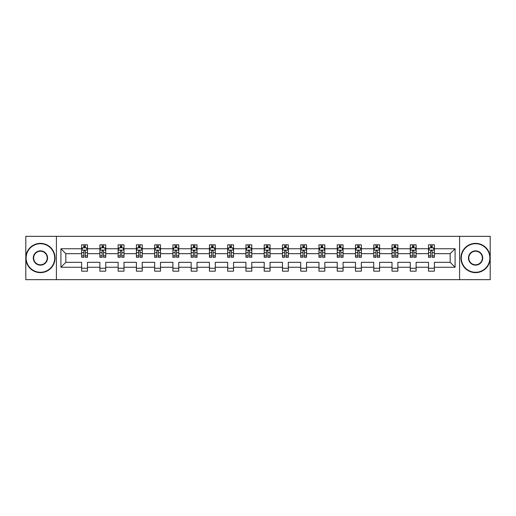 <?xml version="1.0" encoding="UTF-8"?>
<svg xmlns="http://www.w3.org/2000/svg" width="516" height="516" viewBox="0 0 516 516"><rect width="100%" height="100%" fill="white"/><g stroke="black" fill="none" stroke-linecap="round" stroke-linejoin="round"><path stroke-width="0.77" d="M459.595 279.653L490.2 279.653L490.2 236.347L459.595 236.347L459.595 279.653L56.405 279.653L56.405 236.347L25.8 236.347L25.8 279.653L56.405 279.653M434.375 267.243L434.375 262.328L450.171 262.328L455.086 267.243L434.375 267.243L434.375 271.164L428.525 271.164L428.525 267.243L416.115 267.243L416.115 271.164L410.265 271.164L410.265 267.243L397.855 267.243L397.855 271.164L392.005 271.164L392.005 267.243L379.602 267.243L379.602 271.164L373.752 271.164L373.752 267.243L361.342 267.243L361.342 271.164L355.492 271.164L355.492 267.243L343.088 267.243L343.088 271.164L337.232 271.164L337.232 267.243L324.828 267.243L324.828 271.164L318.978 271.164L318.978 267.243L306.569 267.243L306.569 271.164L300.718 271.164L300.718 267.243L288.315 267.243L288.315 271.164L282.458 271.164L282.458 267.243L270.055 267.243L270.055 271.164L264.205 271.164L264.205 267.243L251.795 267.243L251.795 271.164L245.945 271.164L245.945 267.243L233.542 267.243L233.542 271.164L227.685 271.164L227.685 267.243L215.282 267.243L215.282 271.164L209.431 271.164L209.431 267.243L197.022 267.243L197.022 271.164L191.172 271.164L191.172 267.243L178.768 267.243L178.768 271.164L172.912 271.164L172.912 267.243L160.508 267.243L160.508 271.164L154.658 271.164L154.658 267.243L142.248 267.243L142.248 271.164L136.398 271.164L136.398 267.243L123.995 267.243L123.995 271.164L118.145 271.164L118.145 267.243L105.735 267.243L105.735 271.164L99.885 271.164L99.885 267.243L87.475 267.243L87.475 271.164L81.625 271.164L81.625 267.243L60.914 267.243L60.914 248.757L81.625 248.757L81.625 244.836L87.475 244.836L87.475 248.757L99.885 248.757L99.885 244.836L105.735 244.836L105.735 248.757L118.145 248.757L118.145 244.836L123.995 244.836L123.995 248.757L136.398 248.757L136.398 244.836L142.248 244.836L142.248 248.757L154.658 248.757L154.658 244.836L160.508 244.836L160.508 248.757L172.912 248.757L172.912 244.836L178.768 244.836L178.768 248.757L191.172 248.757L191.172 244.836L197.022 244.836L197.022 248.757L209.431 248.757L209.431 244.836L215.282 244.836L215.282 248.757L227.685 248.757L227.685 244.836L233.542 244.836L233.542 248.757L245.945 248.757L245.945 244.836L251.795 244.836L251.795 248.757L264.205 248.757L264.205 244.836L270.055 244.836L270.055 248.757L282.458 248.757L282.458 244.836L288.315 244.836L288.315 248.757L300.718 248.757L300.718 244.836L306.569 244.836L306.569 248.757L318.978 248.757L318.978 244.836L324.828 244.836L324.828 248.757L337.232 248.757L337.232 244.836L343.088 244.836L343.088 248.757L355.492 248.757L355.492 244.836L361.342 244.836L361.342 248.757L373.752 248.757L373.752 244.836L379.602 244.836L379.602 248.757L392.005 248.757L392.005 244.836L397.855 244.836L397.855 248.757L410.265 248.757L410.265 244.836L416.115 244.836L416.115 248.757L428.525 248.757L428.525 244.836L434.375 244.836L434.375 248.757L455.086 248.757L455.086 267.243M459.595 236.347L56.405 236.347M428.525 248.757L428.525 253.672L416.115 253.672L416.115 248.757M416.115 267.243L416.115 262.328L428.525 262.328L428.525 267.243M410.265 248.757L410.265 253.672L397.855 253.672L397.855 248.757M397.855 267.243L397.855 262.328L410.265 262.328L410.265 267.243M392.005 248.757L392.005 253.672L379.602 253.672L379.602 248.757M379.602 267.243L379.602 262.328L392.005 262.328L392.005 267.243M373.752 248.757L373.752 253.672L361.342 253.672L361.342 248.757M361.342 267.243L361.342 262.328L373.752 262.328L373.752 267.243M355.492 248.757L355.492 253.672L343.088 253.672L343.088 248.757M343.088 267.243L343.088 262.328L355.492 262.328L355.492 267.243M337.232 248.757L337.232 253.672L324.828 253.672L324.828 248.757M324.828 267.243L324.828 262.328L337.232 262.328L337.232 267.243M318.978 248.757L318.978 253.672L306.569 253.672L306.569 248.757M306.569 267.243L306.569 262.328L318.978 262.328L318.978 267.243M300.718 248.757L300.718 253.672L288.315 253.672L288.315 248.757M288.315 267.243L288.315 262.328L300.718 262.328L300.718 267.243M282.458 248.757L282.458 253.672L270.055 253.672L270.055 248.757M270.055 267.243L270.055 262.328L282.458 262.328L282.458 267.243M264.205 248.757L264.205 253.672L251.795 253.672L251.795 248.757M251.795 267.243L251.795 262.328L264.205 262.328L264.205 267.243M245.945 248.757L245.945 253.672L233.542 253.672L233.542 248.757M233.542 267.243L233.542 262.328L245.945 262.328L245.945 267.243M227.685 248.757L227.685 253.672L215.282 253.672L215.282 248.757M215.282 267.243L215.282 262.328L227.685 262.328L227.685 267.243M209.431 248.757L209.431 253.672L197.022 253.672L197.022 248.757M197.022 267.243L197.022 262.328L209.431 262.328L209.431 267.243M191.172 248.757L191.172 253.672L178.768 253.672L178.768 248.757M178.768 267.243L178.768 262.328L191.172 262.328L191.172 267.243M172.912 248.757L172.912 253.672L160.508 253.672L160.508 248.757M160.508 267.243L160.508 262.328L172.912 262.328L172.912 267.243M154.658 248.757L154.658 253.672L142.248 253.672L142.248 248.757M142.248 267.243L142.248 262.328L154.658 262.328L154.658 267.243M136.398 248.757L136.398 253.672L123.995 253.672L123.995 248.757M123.995 267.243L123.995 262.328L136.398 262.328L136.398 267.243M118.145 248.757L118.145 253.672L105.735 253.672L105.735 248.757M105.735 267.243L105.735 262.328L118.145 262.328L118.145 267.243M99.885 248.757L99.885 253.672L87.475 253.672L87.475 248.757M87.475 267.243L87.475 262.328L99.885 262.328L99.885 267.243M81.625 248.757L81.625 253.672L65.829 253.672L65.829 262.328L81.625 262.328L81.625 267.243M60.914 248.757L65.829 253.672M450.171 262.328L450.171 253.672L434.375 253.672L434.375 248.757M430.744 247.757L432.15 247.757M412.49 247.757L413.89 247.757M394.23 247.757L395.637 247.757M375.971 247.757L377.377 247.757M357.717 247.757L359.117 247.757M339.457 247.757L340.863 247.757M321.197 247.757L322.603 247.757M302.944 247.757L304.343 247.757M284.684 247.757L286.09 247.757M266.424 247.757L267.83 247.757M248.17 247.757L249.576 247.757M229.91 247.757L231.316 247.757M211.657 247.757L213.056 247.757M193.397 247.757L194.803 247.757M175.137 247.757L176.543 247.757M156.883 247.757L158.283 247.757M138.623 247.757L140.03 247.757M120.363 247.757L121.77 247.757M102.11 247.757L103.51 247.757M83.85 247.757L85.256 247.757M81.625 268.243L87.475 268.243M99.885 268.243L105.735 268.243M118.145 268.243L123.995 268.243M136.398 268.243L142.248 268.243M154.658 268.243L160.508 268.243M172.912 268.243L178.768 268.243M191.172 268.243L197.022 268.243M209.431 268.243L215.282 268.243M227.685 268.243L233.542 268.243M245.945 268.243L251.795 268.243M264.205 268.243L270.055 268.243M282.458 268.243L288.315 268.243M300.718 268.243L306.569 268.243M318.978 268.243L324.828 268.243M337.232 268.243L343.088 268.243M355.492 268.243L361.342 268.243M373.752 268.243L379.602 268.243M392.005 268.243L397.855 268.243M410.265 268.243L416.115 268.243M428.525 268.243L434.375 268.243M65.829 262.328L60.914 267.243M455.086 248.757L450.171 253.672M85.256 246.358L83.85 246.358M82.728 247.957L81.625 247.957L81.625 244.836L83.85 244.836L81.625 244.836M81.625 255.833L81.625 257.297L83.85 257.297L83.85 255.833L81.625 255.833L81.625 253.672M87.475 253.672L87.475 257.297L85.256 257.297L85.256 251.034C84.785 250.137 84.321 250.137 83.85 251.034L83.85 255.833M86.378 247.957L87.475 247.957L87.475 244.836L85.256 244.836L85.256 247.815M87.475 250.157L86.307 247.815L82.799 247.815L81.625 250.157M87.481 244.836L85.256 244.836M83.85 247.815L83.85 244.836M40.429 243.72A14.28 14.28 0 0 0 26.148 258A14.28 14.28 0 0 0 40.429 272.28A14.28 14.28 0 0 0 54.709 258A14.28 14.28 0 0 0 40.429 243.72M40.429 272.629A14.629 14.629 0 0 1 25.8 258A14.629 14.629 0 0 1 40.429 243.371A14.629 14.629 0 0 1 55.057 258A14.629 14.629 0 0 1 40.429 272.629M40.429 250.86A7.14 7.14 0 0 1 47.569 258A7.14 7.14 0 0 1 40.429 265.14A7.14 7.14 0 0 1 33.288 258A7.14 7.14 0 0 1 40.429 250.86M40.429 264.785A6.785 6.785 0 0 0 47.22 258A6.785 6.785 0 0 0 40.429 251.215A6.785 6.785 0 0 0 33.643 258A6.785 6.785 0 0 0 40.429 264.785M475.571 243.72A14.28 14.28 0 0 0 461.291 258A14.28 14.28 0 0 0 475.571 272.28A14.28 14.28 0 0 0 489.852 258A14.28 14.28 0 0 0 475.571 243.72M475.571 272.629A14.629 14.629 0 0 1 460.943 258A14.629 14.629 0 0 1 475.571 243.371A14.629 14.629 0 0 1 490.2 258A14.629 14.629 0 0 1 475.571 272.629M475.571 250.86A7.14 7.14 0 0 1 482.712 258A7.14 7.14 0 0 1 475.571 265.14A7.14 7.14 0 0 1 468.431 258A7.14 7.14 0 0 1 475.571 250.86M475.571 264.785A6.785 6.785 0 0 0 482.357 258A6.785 6.785 0 0 0 475.571 251.215A6.785 6.785 0 0 0 468.78 258A6.785 6.785 0 0 0 475.571 264.785M103.51 246.358L102.11 246.358M100.981 247.957L99.885 247.957L99.885 244.836L102.11 244.836L99.885 244.836M99.885 255.833L99.885 257.297L102.11 257.297L102.11 255.833L99.885 255.833L99.885 253.672M105.735 253.672L105.735 257.297L103.51 257.297L103.51 251.034C103.045 250.137 102.574 250.137 102.11 251.034L102.11 255.833M104.638 247.957L105.735 247.957L105.735 244.836L103.51 244.836L105.735 244.836M105.735 250.157L104.567 247.815L101.052 247.815L99.885 250.157M102.11 247.815L102.11 244.836M103.51 244.836L103.51 247.815M121.77 246.358L120.363 246.358M119.241 247.957L118.145 247.957L118.145 244.836L120.363 244.836L118.145 244.836M118.145 255.833L118.145 257.297L120.363 257.297L120.363 255.833L118.145 255.833L118.145 253.672M123.995 253.672L123.995 257.297L121.77 257.297L121.77 251.034C121.305 250.137 120.834 250.137 120.363 251.034L120.363 255.833M122.892 247.957L123.995 247.957L123.995 244.836L121.77 244.836L123.995 244.836M123.995 250.157L122.821 247.815L119.312 247.815L118.145 250.157M120.363 247.815L120.363 244.836M121.77 244.836L121.77 247.815M140.03 246.358L138.623 246.358M137.501 247.957L136.398 247.957L136.398 244.836L138.623 244.836L136.398 244.836M136.398 255.833L136.398 257.297L138.623 257.297L138.623 255.833L136.398 255.833L136.398 253.672M142.248 253.672L142.248 257.297L140.03 257.297L140.03 251.034C139.559 250.137 139.094 250.137 138.623 251.034L138.623 255.833M141.152 247.957L142.248 247.957L142.248 244.836L140.03 244.836L142.248 244.836M142.248 250.157L141.081 247.815L137.572 247.815L136.398 250.157M138.623 247.815L138.623 244.836M140.03 244.836L140.03 247.815M158.283 246.358L156.883 246.358M155.755 247.957L154.658 247.957L154.658 244.836L156.883 244.836L154.658 244.836M154.658 255.833L154.658 257.297L156.883 257.297L156.883 255.833L154.658 255.833L154.658 253.672M160.508 253.672L160.508 257.297L158.283 257.297L158.283 251.034C157.819 250.137 157.348 250.137 156.883 251.034L156.883 255.833M159.412 247.957L160.508 247.957L160.508 244.836L158.283 244.836L160.508 244.836M160.508 250.157L159.341 247.815L155.826 247.815L154.658 250.157M156.883 247.815L156.883 244.836M158.283 244.836L158.283 247.815M176.543 246.358L175.137 246.358M174.015 247.957L172.912 247.957L172.912 244.836L175.137 244.836L172.912 244.836M172.912 255.833L172.912 257.297L175.137 257.297L175.137 255.833L172.912 255.833L172.912 253.672M178.768 253.672L178.768 257.297L176.543 257.297L176.543 251.034C176.072 250.137 175.608 250.137 175.137 251.034L175.137 255.833M177.665 247.957L178.768 247.957L178.768 244.836L176.543 244.836L178.768 244.836M178.768 250.157L177.594 247.815L174.085 247.815L172.912 250.157M175.137 247.815L175.137 244.836M176.543 244.836L176.543 247.815M194.803 246.358L193.397 246.358M192.275 247.957L191.172 247.957L191.172 244.836L193.397 244.836L191.172 244.836M191.172 255.833L191.172 257.297L193.397 257.297L193.397 255.833L191.172 255.833L191.172 253.672M197.022 253.672L197.022 257.297L194.803 257.297L194.803 251.034C194.332 250.137 193.868 250.137 193.397 251.034L193.397 255.833M195.925 247.957L197.022 247.957L197.022 244.836L194.803 244.836L197.022 244.836M197.022 250.157L195.854 247.815L192.345 247.815L191.172 250.157M193.397 247.815L193.397 244.836M194.803 244.836L194.803 247.815M213.056 246.358L211.657 246.358M210.528 247.957L209.431 247.957L209.431 244.836L211.657 244.836L209.431 244.836M209.431 255.833L209.431 257.297L211.657 257.297L211.657 255.833L209.431 255.833L209.431 253.672M215.282 253.672L215.282 257.297L213.056 257.297L213.056 251.034C212.592 250.137 212.121 250.137 211.657 251.034L211.657 255.833M214.179 247.957L215.282 247.957L215.282 244.836L213.056 244.836L215.282 244.836M215.282 250.157L214.114 247.815L210.599 247.815L209.431 250.157M211.657 247.815L211.657 244.836M213.056 244.836L213.056 247.815M231.316 246.358L229.91 246.358M228.788 247.957L227.685 247.957L227.685 244.836L229.91 244.836L227.685 244.836M227.685 255.833L227.685 257.297L229.91 257.297L229.91 255.833L227.685 255.833L227.685 253.672M233.542 253.672L233.542 257.297L231.316 257.297L231.316 251.034C230.845 250.137 230.381 250.137 229.91 251.034L229.91 255.833M232.439 247.957L233.542 247.957L233.542 244.836L231.316 244.836L233.542 244.836M233.542 250.157L232.368 247.815L228.859 247.815L227.685 250.157M229.91 247.815L229.91 244.836M231.316 244.836L231.316 247.815M249.576 246.358L248.17 246.358M247.048 247.957L245.945 247.957L245.945 244.836L248.17 244.836L245.945 244.836M245.945 255.833L245.945 257.297L248.17 257.297L248.17 255.833L245.945 255.833L245.945 253.672M251.795 253.672L251.795 257.297L249.576 257.297L249.576 251.034C249.105 250.137 248.635 250.137 248.17 251.034L248.17 255.833M250.699 247.957L251.795 247.957L251.795 244.836L249.576 244.836L251.795 244.836M251.795 250.157L250.628 247.815L247.112 247.815L245.945 250.157M248.17 247.815L248.17 244.836M249.576 244.836L249.576 247.815M267.83 246.358L266.424 246.358M265.301 247.957L264.205 247.957L264.205 244.836L266.424 244.836L264.205 244.836M264.205 255.833L264.205 257.297L266.424 257.297L266.424 255.833L264.205 255.833L264.205 253.672M270.055 253.672L270.055 257.297L267.83 257.297L267.83 251.034C267.365 250.137 266.895 250.137 266.424 251.034L266.424 255.833M268.952 247.957L270.055 247.957L270.055 244.836L267.83 244.836L270.055 244.836M270.055 250.157L268.881 247.815L265.372 247.815L264.205 250.157M266.424 247.815L266.424 244.836M267.83 244.836L267.83 247.815M286.09 246.358L284.684 246.358M283.561 247.957L282.458 247.957L282.458 244.836L284.684 244.836L282.458 244.836M282.458 255.833L282.458 257.297L284.684 257.297L284.684 255.833L282.458 255.833L282.458 253.672M288.315 253.672L288.315 257.297L286.09 257.297L286.09 251.034C285.619 250.137 285.155 250.137 284.684 251.034L284.684 255.833M287.212 247.957L288.315 247.957L288.315 244.836L286.09 244.836L288.315 244.836M288.315 250.157L287.141 247.815L283.632 247.815L282.458 250.157M284.684 247.815L284.684 244.836M286.09 244.836L286.09 247.815M304.343 246.358L302.944 246.358M301.821 247.957L300.718 247.957L300.718 244.836L302.944 244.836L300.718 244.836M300.718 255.833L300.718 257.297L302.944 257.297L302.944 255.833L300.718 255.833L300.718 253.672M306.569 253.672L306.569 257.297L304.343 257.297L304.343 251.034C303.879 250.137 303.408 250.137 302.944 251.034L302.944 255.833M305.472 247.957L306.569 247.957L306.569 244.836L304.343 244.836L306.569 244.836M306.569 250.157L305.401 247.815L301.886 247.815L300.718 250.157M302.944 247.815L302.944 244.836M304.343 244.836L304.343 247.815M322.603 246.358L321.197 246.358M320.075 247.957L318.978 247.957L318.978 244.836L321.197 244.836L318.978 244.836M318.978 255.833L318.978 257.297L321.197 257.297L321.197 255.833L318.978 255.833L318.978 253.672M324.828 253.672L324.828 257.297L322.603 257.297L322.603 251.034C322.139 250.137 321.668 250.137 321.197 251.034L321.197 255.833M323.726 247.957L324.828 247.957L324.828 244.836L322.603 244.836L324.828 244.836M324.828 250.157L323.655 247.815L320.146 247.815L318.978 250.157M321.197 247.815L321.197 244.836M322.603 244.836L322.603 247.815M340.863 246.358L339.457 246.358M338.335 247.957L337.232 247.957L337.232 244.836L339.457 244.836L337.232 244.836M337.232 255.833L337.232 257.297L339.457 257.297L339.457 255.833L337.232 255.833L337.232 253.672M343.088 253.672L343.088 257.297L340.863 257.297L340.863 251.034C340.392 250.137 339.928 250.137 339.457 251.034L339.457 255.833M341.985 247.957L343.088 247.957L343.088 244.836L340.863 244.836L343.088 244.836M343.088 250.157L341.915 247.815L338.406 247.815L337.232 250.157M339.457 247.815L339.457 244.836M340.863 244.836L340.863 247.815M359.117 246.358L357.717 246.358M356.588 247.957L355.492 247.957L355.492 244.836L357.717 244.836L355.492 244.836M355.492 255.833L355.492 257.297L357.717 257.297L357.717 255.833L355.492 255.833L355.492 253.672M361.342 253.672L361.342 257.297L359.117 257.297L359.117 251.034C358.652 250.137 358.181 250.137 357.717 251.034L357.717 255.833M360.245 247.957L361.342 247.957L361.342 244.836L359.117 244.836L361.342 244.836M361.342 250.157L360.174 247.815L356.659 247.815L355.492 250.157M357.717 247.815L357.717 244.836M359.117 244.836L359.117 247.815M377.377 246.358L375.971 246.358M374.848 247.957L373.752 247.957L373.752 244.836L375.971 244.836L373.752 244.836M373.752 255.833L373.752 257.297L375.971 257.297L375.971 255.833L373.752 255.833L373.752 253.672M379.602 253.672L379.602 257.297L377.377 257.297L377.377 251.034C376.912 250.137 376.441 250.137 375.971 251.034L375.971 255.833M378.499 247.957L379.602 247.957L379.602 244.836L377.377 244.836L379.602 244.836M379.602 250.157L378.428 247.815L374.919 247.815L373.752 250.157M375.971 247.815L375.971 244.836M377.377 244.836L377.377 247.815M395.637 246.358L394.23 246.358M393.108 247.957L392.005 247.957L392.005 244.836L394.23 244.836L392.005 244.836M392.005 255.833L392.005 257.297L394.23 257.297L394.23 255.833L392.005 255.833L392.005 253.672M397.855 253.672L397.855 257.297L395.637 257.297L395.637 251.034C395.166 250.137 394.701 250.137 394.23 251.034L394.23 255.833M396.759 247.957L397.855 247.957L397.855 244.836L395.637 244.836L397.855 244.836M397.855 250.157L396.688 247.815L393.179 247.815L392.005 250.157M394.23 247.815L394.23 244.836M395.637 244.836L395.637 247.815M413.89 246.358L412.49 246.358M411.362 247.957L410.265 247.957L410.265 244.836L412.49 244.836L410.265 244.836M410.265 255.833L410.265 257.297L412.49 257.297L412.49 255.833L410.265 255.833L410.265 253.672M416.115 253.672L416.115 257.297L413.89 257.297L413.89 251.034C413.426 250.137 412.955 250.137 412.49 251.034L412.49 255.833M415.019 247.957L416.115 247.957L416.115 244.836L413.89 244.836L416.115 244.836M416.115 250.157L414.948 247.815L411.433 247.815L410.265 250.157M412.49 247.815L412.49 244.836M413.89 244.836L413.89 247.815M432.15 246.358L430.744 246.358M429.622 247.957L428.519 247.957L428.519 244.836L430.744 244.836L428.525 244.836M428.519 255.833L428.519 257.297L430.744 257.297L430.744 255.833L428.519 255.833L428.519 253.672M434.375 253.672L434.375 257.297L432.15 257.297L432.15 251.034C431.686 250.137 431.215 250.137 430.744 251.034L430.744 255.833M433.272 247.957L434.375 247.957L434.375 244.836L432.15 244.836L434.375 244.836M434.375 250.157L433.201 247.815L429.693 247.815L428.519 250.157M430.744 247.815L430.744 244.836M432.15 244.836L432.15 247.815M87.449 250.099L81.657 250.099M87.475 255.833L85.256 255.833M83.85 252.692L81.625 252.692M87.475 252.692L85.256 252.692M85.256 247.1L83.85 247.1M105.709 250.099L99.911 250.099M105.735 255.833L103.51 255.833M102.11 252.692L99.885 252.692M105.735 252.692L103.51 252.692M103.51 247.1L102.11 247.1M123.963 250.099L118.17 250.099M123.995 255.833L121.77 255.833M120.363 252.692L118.145 252.692M123.995 252.692L121.77 252.692M121.77 247.1L120.363 247.1M142.222 250.099L136.43 250.099M142.248 255.833L140.03 255.833M138.623 252.692L136.398 252.692M142.248 252.692L140.03 252.692M140.03 247.1L138.623 247.1M160.482 250.099L154.684 250.099M160.508 255.833L158.283 255.833M156.883 252.692L154.658 252.692M160.508 252.692L158.283 252.692M158.283 247.1L156.883 247.1M178.736 250.099L172.944 250.099M178.768 255.833L176.543 255.833M175.137 252.692L172.912 252.692M178.768 252.692L176.543 252.692M176.543 247.1L175.137 247.1M196.996 250.099L191.204 250.099M197.022 255.833L194.803 255.833M193.397 252.692L191.172 252.692M197.022 252.692L194.803 252.692M194.803 247.1L193.397 247.1M215.249 250.099L209.457 250.099M215.282 255.833L213.056 255.833M211.657 252.692L209.431 252.692M215.282 252.692L213.056 252.692M213.056 247.1L211.657 247.1M233.509 250.099L227.717 250.099M233.542 255.833L231.316 255.833M229.91 252.692L227.685 252.692M233.542 252.692L231.316 252.692M231.316 247.1L229.91 247.1M251.769 250.099L245.977 250.099M251.795 255.833L249.576 255.833M248.17 252.692L245.945 252.692M251.795 252.692L249.576 252.692M249.576 247.1L248.17 247.1M270.023 250.099L264.231 250.099M270.055 255.833L267.83 255.833M266.424 252.692L264.205 252.692M270.055 252.692L267.83 252.692M267.83 247.1L266.424 247.1M288.283 250.099L282.491 250.099M288.315 255.833L286.09 255.833M284.684 252.692L282.458 252.692M288.315 252.692L286.09 252.692M286.09 247.1L284.684 247.1M306.543 250.099L300.751 250.099M306.569 255.833L304.343 255.833M302.944 252.692L300.718 252.692M306.569 252.692L304.343 252.692M304.343 247.1L302.944 247.1M324.796 250.099L319.004 250.099M324.828 255.833L322.603 255.833M321.197 252.692L318.978 252.692M324.828 252.692L322.603 252.692M322.603 247.1L321.197 247.1M343.056 250.099L337.264 250.099M343.088 255.833L340.863 255.833M339.457 252.692L337.232 252.692M343.088 252.692L340.863 252.692M340.863 247.1L339.457 247.1M361.316 250.099L355.518 250.099M361.342 255.833L359.117 255.833M357.717 252.692L355.492 252.692M361.342 252.692L359.117 252.692M359.117 247.1L357.717 247.1M379.57 250.099L373.778 250.099M379.602 255.833L377.377 255.833M375.971 252.692L373.752 252.692M379.602 252.692L377.377 252.692M377.377 247.1L375.971 247.1M397.83 250.099L392.037 250.099M397.855 255.833L395.637 255.833M394.23 252.692L392.005 252.692M397.855 252.692L395.637 252.692M395.637 247.1L394.23 247.1M416.09 250.099L410.291 250.099M416.115 255.833L413.89 255.833M412.49 252.692L410.265 252.692M416.115 252.692L413.89 252.692M413.89 247.1L412.49 247.1M434.343 250.099L428.551 250.099M434.375 255.833L432.15 255.833M430.744 252.692L428.519 252.692M434.375 252.692L432.15 252.692M432.15 247.1L430.744 247.1"/></g></svg>
